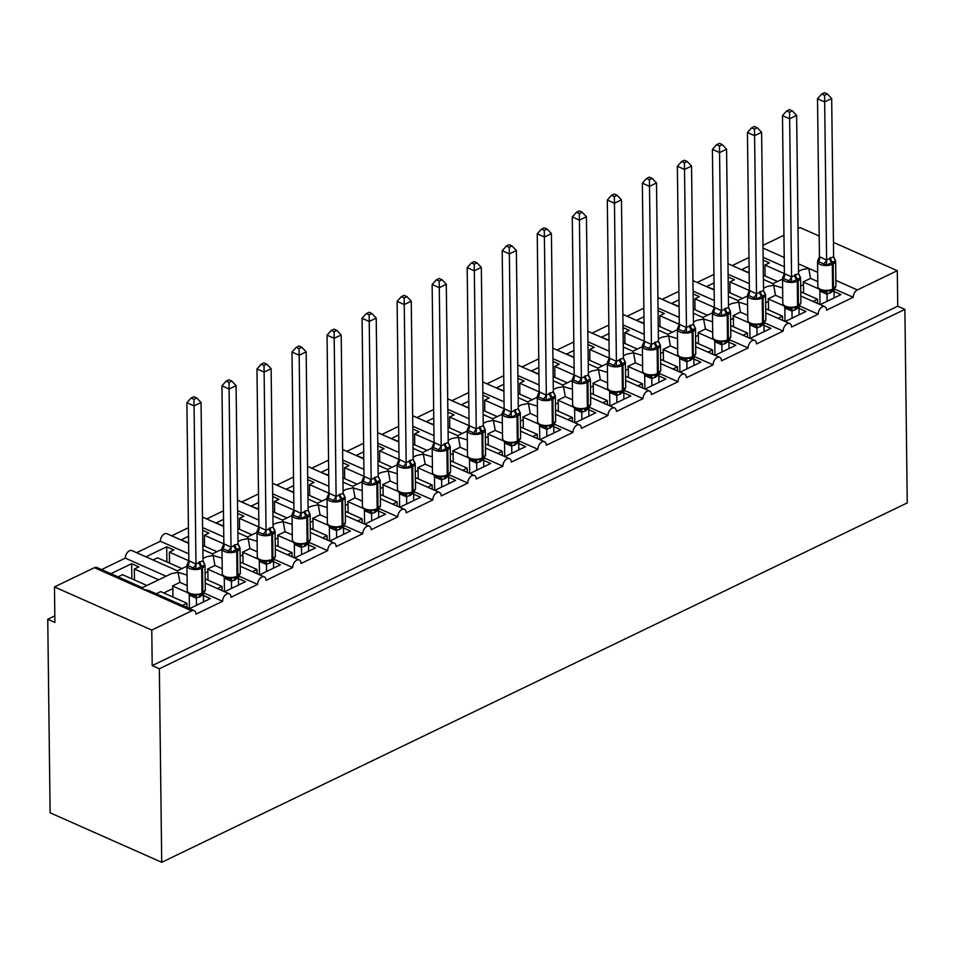 <?xml version="1.0" encoding="UTF-8"?>
<svg xmlns="http://www.w3.org/2000/svg" width="955" height="955" viewBox="0 0 955 955"><rect width="100%" height="100%" fill="white"/><g stroke="black" fill="none" stroke-linecap="round" stroke-linejoin="round"><path stroke-width="1.43" d="M50.114 812.801L47.75 619.27L54.901 622.445L54.471 586.931L94.414 567.676A6.005 3.748 113.9 0 1 96.909 567.509L142.426 587.707L143.059 589.259L148.694 590.476L194.211 610.675A6.005 3.748 113.9 0 0 191.704 610.842L151.773 630.097L152.203 665.599L159.354 668.775L161.717 862.305L50.114 812.801M54.829 615.856L47.75 619.27M777.501 281.486L763.355 275.207M749.078 266.051L741.534 269.68L749.15 272.641M765.086 275.983L764.943 265.024L769.432 262.864L763.164 260.082M764.943 265.024L784.413 273.655M784.33 266.743L763.129 257.337M732.187 265.586L748.971 257.492M782.634 287.956L773.669 285.259L773.049 283.707L763.403 279.421M782.754 298.473L775.508 295.262L773.669 285.259L766.984 286.56L763.511 288.231M194.211 610.675A6.005 3.748 113.9 0 1 195.978 614.137L222.599 601.304A6.005 3.748 -66.1 0 1 224.855 595.443A6.005 3.748 -66.1 0 1 229.248 593.783A6.005 3.748 -66.1 0 1 231.015 597.245L257.635 584.412A6.005 3.748 -66.1 0 1 259.879 578.551A6.005 3.748 -66.1 0 1 264.272 576.892A6.005 3.748 -66.1 0 1 266.051 580.365L292.672 567.521A6.005 3.748 -66.1 0 1 294.916 561.659A6.005 3.748 -66.1 0 1 299.309 560A6.005 3.748 -66.1 0 1 301.076 563.474L327.708 550.641A6.005 3.748 -66.1 0 1 329.952 544.768A6.005 3.748 -66.1 0 1 334.346 543.12A6.005 3.748 -66.1 0 1 336.112 546.582L362.745 533.75A6.005 3.748 -66.1 0 1 364.989 527.888A6.005 3.748 -66.1 0 1 369.382 526.229A6.005 3.748 -66.1 0 1 371.149 529.691L397.769 516.858A6.005 3.748 -66.1 0 1 400.026 510.997A6.005 3.748 -66.1 0 1 404.419 509.337A6.005 3.748 -66.1 0 1 406.185 512.799L432.806 499.966A6.005 3.748 -66.1 0 1 435.05 494.105A6.005 3.748 -66.1 0 1 439.455 492.446A6.005 3.748 -66.1 0 1 441.222 495.92L467.843 483.075A6.005 3.748 -66.1 0 1 470.087 477.214A6.005 3.748 -66.1 0 1 474.48 475.566A6.005 3.748 -66.1 0 1 476.247 479.028L502.879 466.195A6.005 3.748 -66.1 0 1 505.123 460.334A6.005 3.748 -66.1 0 1 509.516 458.675A6.005 3.748 -66.1 0 1 511.283 462.136L537.916 449.304A6.005 3.748 -66.1 0 1 540.16 443.442A6.005 3.748 -66.1 0 1 544.553 441.783A6.005 3.748 -66.1 0 1 546.32 445.245L572.94 432.412A6.005 3.748 -66.1 0 1 575.197 426.551A6.005 3.748 -66.1 0 1 579.59 424.891A6.005 3.748 -66.1 0 1 581.356 428.365L607.977 415.521A6.005 3.748 -66.1 0 1 610.221 409.659A6.005 3.748 -66.1 0 1 614.626 408.012A6.005 3.748 -66.1 0 1 616.393 411.474L643.013 398.641A6.005 3.748 -66.1 0 1 645.258 392.768A6.005 3.748 -66.1 0 1 649.651 391.12A6.005 3.748 -66.1 0 1 651.417 394.582L678.05 381.749A6.005 3.748 -66.1 0 1 680.294 375.888A6.005 3.748 -66.1 0 1 684.687 374.229A6.005 3.748 -66.1 0 1 686.454 377.691L713.087 364.858A6.005 3.748 -66.1 0 1 715.331 358.996A6.005 3.748 -66.1 0 1 719.724 357.337A6.005 3.748 -66.1 0 1 721.491 360.811L748.111 347.966A6.005 3.748 -66.1 0 1 750.367 342.105A6.005 3.748 -66.1 0 1 754.76 340.446A6.005 3.748 -66.1 0 1 756.527 343.919L783.148 331.087A6.005 3.748 -66.1 0 1 785.404 325.213A6.005 3.748 -66.1 0 1 789.797 323.566A6.005 3.748 -66.1 0 1 791.564 327.028L818.184 314.195L799.454 305.887M818.184 314.195A6.005 3.748 -66.1 0 1 820.429 308.334A6.005 3.748 -66.1 0 1 824.822 306.674A6.005 3.748 -66.1 0 1 826.588 310.136L853.221 297.303L834.491 288.995M817.79 281.594L810.544 278.371L808.706 268.367L802.021 269.668L798.547 271.351M853.221 297.303A6.005 3.748 -66.1 0 1 857.363 289.95L835.852 280.412M742.465 298.378L728.319 292.099M714.042 282.943L706.509 286.572L714.125 289.52M730.05 292.863L729.918 281.916L734.395 279.755L728.128 276.974M729.918 281.916L749.377 290.547M749.293 283.635L728.104 274.228M697.162 282.477L713.934 274.383M747.598 304.848L738.645 302.15L738.012 300.598L728.367 296.313M747.729 315.365L740.471 312.154L738.645 302.15L731.96 303.451L728.474 305.123M783.148 331.087L764.418 322.778M707.44 315.269L693.282 308.99M679.005 299.834L671.472 303.463L679.089 306.412M695.013 309.754L694.882 298.796L699.358 296.635L693.103 293.853M694.882 298.796L714.34 307.438M714.256 300.515L693.067 291.12M662.125 299.357L678.898 291.275M712.561 321.728L703.608 319.042L702.976 317.478L693.33 313.204M712.693 332.256L705.435 329.033L703.608 319.042L696.923 320.331L693.437 322.014M748.111 347.966L729.381 339.658M672.404 332.161L658.246 325.882M643.968 316.714L636.436 320.355L644.052 323.303M659.977 326.646L659.845 315.687L664.334 313.526L658.067 310.745M659.845 315.687L679.303 324.318M679.22 317.406L658.031 308.011M627.089 316.248L643.873 308.155M677.525 338.619L668.572 335.921L667.939 334.369L658.305 330.096M677.656 349.148L670.398 345.925L668.572 335.921L661.887 337.222L658.413 338.906M713.087 364.858L694.357 356.549M637.367 349.041L623.209 342.761M608.944 333.605L601.399 337.246L609.015 340.195M624.94 343.537L624.809 332.579L629.297 330.418L623.03 327.637M624.809 332.579L644.267 341.21M644.183 334.298L622.994 324.903M592.052 333.14L608.836 325.046M642.488 355.511L633.535 352.813L632.914 351.261L623.269 346.987M642.62 366.028L635.362 362.816L633.535 352.813L626.85 354.114L623.376 355.785M678.05 381.749L659.32 373.441M602.33 365.932L588.185 359.653M573.907 350.497L566.363 354.126L573.979 357.075M589.915 360.417L589.772 349.47L594.261 347.31L587.994 344.528M589.772 349.47L609.242 358.101M609.159 351.189L587.958 341.783M557.016 350.031L573.8 341.938M607.464 372.402L598.499 369.704L597.878 368.152L588.232 363.867M607.583 382.919L600.337 379.708L598.499 369.704L591.813 371.006L588.34 372.677M643.013 398.641L624.284 390.332M567.294 382.824L553.148 376.545M538.871 367.389L531.338 371.018L538.954 373.966M554.879 377.309L554.748 366.362L559.224 364.189L552.957 361.42M554.748 366.362L574.206 374.993M574.122 368.081L552.921 358.674M521.991 366.911L538.763 358.829M572.427 389.294L563.474 386.596L562.841 385.032L553.196 380.759M572.546 399.811L565.3 396.588L563.474 386.596L556.789 387.885L553.303 389.568M607.977 415.521L589.247 407.212M532.269 399.715L518.111 393.436M503.834 384.28L496.302 387.909L503.918 390.858M519.842 394.2L519.711 383.242L524.188 381.081L517.92 378.299M519.711 383.242L539.169 391.872M539.086 384.961L517.897 375.566M486.955 383.803L503.727 375.721M537.39 406.173L528.437 403.476L527.805 401.924L518.159 397.65M537.522 416.702L530.264 413.479L528.437 403.476L521.752 404.777L518.267 406.46M572.94 432.412L554.21 424.104M497.233 416.595L483.075 410.316M468.798 401.16L461.265 404.801L468.881 407.749M484.806 411.092L484.674 400.133L489.163 397.972L482.896 395.191M484.674 400.133L504.133 408.764M504.049 401.852L482.86 392.457M451.918 400.694L468.702 392.601M502.354 423.065L493.401 420.367L492.768 418.815L483.123 414.542M502.485 433.594L495.227 430.371L493.401 420.367L486.716 421.668L483.242 423.34M537.916 449.304L519.186 440.995M462.196 433.486L448.038 427.207M433.773 418.051L426.228 421.68L433.845 424.641M449.769 427.983L449.638 417.025L454.126 414.864L447.859 412.083M449.638 417.025L469.096 425.655M469.012 418.744L447.823 409.337M416.881 417.586L433.666 409.492M467.317 439.957L458.364 437.259L457.743 435.707L448.098 431.421M467.449 450.474L460.191 447.262L458.364 437.259L451.679 438.56L448.205 440.231M502.879 466.195L484.149 457.887M427.16 450.378L413.014 444.099M398.736 434.943L391.192 438.572L398.808 441.52M414.745 444.863L414.601 433.916L419.09 431.756L412.823 428.974M414.601 433.916L434.071 442.547M433.988 435.635L412.787 426.228M381.845 434.465L398.629 426.384M432.293 456.848L423.328 454.15L422.707 452.598L413.061 448.313M432.412 467.365L425.166 464.154L423.328 454.15L416.643 455.451L413.169 457.123M467.843 483.075L449.113 474.778M392.123 467.27L377.977 460.99M363.7 451.834L356.167 455.463L363.783 458.412M379.708 461.754L379.577 450.796L384.053 448.635L377.786 445.854M379.577 450.796L399.035 459.427M398.951 452.515L377.75 443.12M346.82 451.357L363.592 443.275M397.256 473.728L388.303 471.042L387.67 469.478L378.025 465.204M397.376 484.257L390.129 481.034L388.303 471.042L381.618 472.331L378.132 474.014M432.806 499.966L414.076 491.658M357.098 484.149L342.94 477.882M328.663 468.714L321.131 472.355L328.747 475.304M344.671 478.646L344.54 467.687L349.017 465.527L342.75 462.745M344.54 467.687L363.998 476.318M363.915 469.406L342.726 460.012M311.784 468.248L328.556 460.155M362.22 490.619L353.266 487.921L352.634 486.37L342.988 482.096M362.351 501.148L355.093 497.925L353.266 487.921L346.581 489.223L343.096 490.906M397.769 516.858L379.04 508.549M322.062 501.041L307.904 494.762M293.627 485.606L286.094 489.247L293.71 492.195M309.635 495.538L309.504 484.579L313.992 482.418L307.725 479.637M309.504 484.579L328.962 493.21M328.878 486.298L307.689 476.903M276.747 485.14L293.531 477.046M327.183 507.511L318.23 504.813L317.597 503.261L307.952 498.988M327.314 518.028L320.056 514.817L318.23 504.813L311.545 506.114L308.059 507.785M362.745 533.75L344.015 525.441M287.025 517.932L272.867 511.653M258.602 502.497L251.058 506.126L258.674 509.075M274.598 512.417L274.467 501.471L278.956 499.31L272.688 496.528M274.467 501.471L293.925 510.101M293.842 503.19L272.653 493.783M241.71 502.032L258.495 493.938M292.146 524.402L283.193 521.705L282.573 520.153L272.927 515.867M292.278 534.919L285.02 531.708L283.193 521.705L276.508 523.006L273.035 524.677M327.708 550.641L308.978 542.333M251.989 534.824L237.843 528.545M223.566 519.389L216.021 523.018L223.637 525.966M239.574 529.309L239.43 518.35L243.919 516.189L237.652 513.408M239.43 518.35L258.901 526.993M258.805 520.081L237.616 510.674M206.674 518.911L223.458 510.83M257.122 541.282L248.157 538.596L247.536 537.032L237.891 532.759M257.241 551.811L249.995 548.588L248.157 538.596L241.472 539.885L237.998 541.569M292.672 567.521L273.942 559.212M216.952 551.715L202.806 545.436M188.529 536.268L180.996 539.909L188.613 542.858M204.537 546.2L204.406 535.242L208.882 533.081L202.615 530.3M204.406 535.242L223.864 543.873M223.78 536.961L202.579 527.566M171.649 535.803L188.422 527.709M222.085 558.174L213.132 555.476L212.499 553.924L202.854 549.65M222.205 568.702L214.959 565.479L213.132 555.476L206.447 556.777L202.961 558.46M257.635 584.412L238.905 576.104M181.916 568.595L157.599 557.804L153.11 559.964L145.96 556.801L166.695 546.797L166.886 561.922M169.501 563.092L169.369 552.133L173.846 549.973L166.695 546.797M169.369 552.133L188.827 560.764M188.744 553.852L160.345 541.258A6.005 3.748 -66.1 0 1 162.589 535.385A6.005 3.748 -66.1 0 1 166.982 533.738L188.613 543.335M136.613 552.694L160.345 541.258M187.049 575.065L178.096 572.367L177.463 570.815L131.945 550.617A6.005 3.748 -66.1 0 0 127.552 552.277A6.005 3.748 -66.1 0 0 125.308 558.138L166.086 576.235M187.18 585.582L179.922 582.371L178.096 572.367L171.411 573.668L142.355 587.671M222.599 601.304L203.869 592.995M810.544 278.371L803.107 281.952L818.817 288.923M834.025 291.514L840.973 294.594L820.238 304.597L813.087 301.422L817.564 299.261L800.744 291.8M817.564 299.261L817.611 303.427M775.508 295.262L768.083 298.843L783.792 305.815M799.001 308.405L805.936 311.485L785.201 321.489L778.05 318.313L782.527 316.153L765.719 308.692M782.527 316.153L782.587 320.319M740.471 312.154L733.046 315.735L748.756 322.695M763.964 325.297L770.912 328.377L750.164 338.368L743.014 335.205L747.502 333.032L730.682 325.571M747.502 333.032L747.55 337.211M705.435 329.033L698.01 332.615L713.719 339.586M728.928 342.188L735.875 345.268L715.128 355.26L707.977 352.085L712.466 349.924L695.646 342.463M712.466 349.924L712.514 354.102M670.398 345.925L662.973 349.506L678.683 356.478M693.891 359.068L700.839 362.148L680.103 372.152L672.941 368.976L677.429 366.815L660.609 359.355M677.429 366.815L677.477 370.994M635.362 362.816L627.936 366.398L643.646 373.369M658.855 375.96L665.802 379.04L645.067 389.043L637.904 385.868L642.393 383.707L625.573 376.246M642.393 383.707L642.44 387.873M600.337 379.708L592.912 383.289L608.621 390.249M623.83 392.851L630.766 395.931L610.03 405.923L602.88 402.759L607.356 400.587L590.548 393.138M607.356 400.587L607.416 404.765M565.3 396.588L557.875 400.169L573.585 407.14M588.793 409.743L595.741 412.823L574.994 422.814L567.843 419.639L572.332 417.478L555.512 410.017M572.332 417.478L572.379 421.656M530.264 413.479L522.839 417.06L538.548 424.032M553.757 426.622L560.704 429.702L539.957 439.706L532.806 436.531L537.295 434.37L520.475 426.909M537.295 434.37L537.343 438.548M495.227 430.371L487.802 433.952L503.512 440.924M518.72 443.514L525.668 446.594L504.932 456.597L497.77 453.422L502.258 451.261L485.438 443.8M502.258 451.261L502.306 455.428M460.191 447.262L452.765 450.844L468.475 457.803M483.684 460.406L490.631 463.485L469.896 473.489L462.733 470.314L467.222 468.153L450.402 460.692M467.222 468.153L467.27 472.319M425.166 464.154L417.729 467.723L433.451 474.695M448.659 477.297L455.595 480.377L434.859 490.369L427.709 487.193L432.185 485.033L415.377 477.572M432.185 485.033L432.245 489.211M390.129 481.034L382.704 484.615L398.414 491.586M413.622 494.177L420.57 497.269L399.823 507.26L392.672 504.085L397.161 501.924L380.341 494.463M397.161 501.924L397.208 506.102M355.093 497.925L347.668 501.506L363.377 508.478M378.586 511.068L385.534 514.148L364.786 524.152L357.636 520.976L362.124 518.816L345.304 511.355M362.124 518.816L362.172 522.994M320.056 514.817L312.631 518.398L328.341 525.369M343.549 527.96L350.497 531.04L329.762 541.043L322.599 537.868L327.088 535.707L310.268 528.246M327.088 535.707L327.135 539.873M285.02 531.708L277.595 535.289L293.304 542.249M308.513 544.851L315.46 547.931L294.725 557.923L287.562 554.76L292.051 552.587L275.231 545.138M292.051 552.587L292.099 556.765M249.995 548.588L242.558 552.169L258.28 559.141M273.488 561.743L280.424 564.823L259.688 574.815L252.538 571.639L257.014 569.478L240.206 562.018M257.014 569.478L257.074 573.657M214.959 565.479L207.533 569.061L223.243 576.032M238.452 578.623L245.399 581.702L224.652 591.706L217.501 588.531L221.99 586.37L205.17 578.909M221.99 586.37L222.038 590.548M146.891 585.487L122.562 574.695L118.074 576.856L110.923 573.68L131.659 563.689L131.85 578.814M134.464 579.983L134.333 569.025L138.821 566.864L131.659 563.689M134.333 569.025L158.661 579.816M101.576 569.586L125.308 558.138M179.922 582.371L172.497 585.952L188.207 592.924M203.415 595.514L210.363 598.594L189.615 608.598L182.465 605.422L186.953 603.262L160.726 591.623L156.19 593.807M186.953 603.262L187.001 607.428M833.428 242.367L897.294 270.695L897.736 306.209L152.203 665.599M897.294 270.695L857.363 289.95M819.187 236.052L800.004 227.541L798.022 228.496M783.936 235.276L762.985 245.375M803.107 281.952A8.81 5.551 64.3 0 1 803.465 284.578L803.573 293.054M768.083 298.843A8.81 5.551 64.3 0 1 768.429 301.47L768.536 309.945M733.046 315.735A8.81 5.551 64.3 0 1 733.404 318.361L733.5 326.825M698.01 332.615A8.81 5.551 64.3 0 1 698.368 335.253L698.475 343.716M662.973 349.506A8.81 5.551 64.3 0 1 663.331 352.132L663.439 360.608M627.936 366.398A8.81 5.551 64.3 0 1 628.295 369.024L628.402 377.5M592.912 383.289A8.81 5.551 64.3 0 1 593.258 385.916L593.365 394.391M557.875 400.169A8.81 5.551 64.3 0 1 558.233 402.807L558.329 411.271M522.839 417.06A8.81 5.551 64.3 0 1 523.197 419.699L523.304 428.162M487.802 433.952A8.81 5.551 64.3 0 1 488.16 436.578L488.268 445.054M452.765 450.844A8.81 5.551 64.3 0 1 453.124 453.47L453.231 461.945M417.729 467.723A8.81 5.551 64.3 0 1 418.087 470.361L418.195 478.825M382.704 484.615A8.81 5.551 64.3 0 1 383.062 487.253L383.158 495.717M347.668 501.506A8.81 5.551 64.3 0 1 348.026 504.133L348.133 512.608M312.631 518.398A8.81 5.551 64.3 0 1 312.989 521.024L313.097 529.5M277.595 535.289A8.81 5.551 64.3 0 1 277.953 537.916L278.06 546.379M242.558 552.169A8.81 5.551 64.3 0 1 242.916 554.807L243.024 563.271M207.533 569.061A8.81 5.551 64.3 0 1 207.892 571.687L207.987 580.163M897.736 306.209L904.886 309.384L907.25 502.915L161.717 862.305M172.497 585.952A8.81 5.551 64.3 0 1 172.855 588.578L172.962 597.054M151.773 630.097L54.471 586.931M904.886 309.384L159.354 668.775M203.654 562.555A4.405 2.006 129.8 0 0 203.749 562.579L204.955 564.799L195.906 569.156L186.965 565.193L188.827 560.704L195.978 564.035L202.997 560.657L201.051 402.521L194.056 405.899L195.978 563.88M193.949 399.309L196.754 397.96L193.889 396.695L191.096 398.044L193.949 399.309L194.056 405.899L186.894 402.724L188.827 560.704M196.491 605.279L196.396 598.224L189.305 595.096L188.887 593.568M189.412 608.502L189.245 595.049M203.499 601.901L203.403 594.679L196.396 598.224A4.405 3.235 92.9 0 0 193.853 595.347L201.219 594.368A2.006 1.265 64.3 0 0 201.445 594.297L202.281 593.903A2.006 1.265 -115.7 0 0 202.842 592.733A8.607 3.987 -0.7 0 0 205.301 589.892L202.281 593.903A2.006 1.265 -115.7 0 1 202.054 593.962L201.636 594.165M203.343 561.982L205.003 565.038A8.607 3.987 179.3 0 1 202.544 567.867L201.696 568.273A8.607 3.987 179.3 0 1 189.52 568.452A8.607 3.987 179.3 0 1 186.929 565.647L187.24 590.512C187.156 592.769 189.197 594.368 193.352 595.287L193.853 595.347M204.012 592.733L203.403 594.679M196.396 598.057L196.229 594.714M204.955 564.799L202.997 560.657M195.906 569.156L195.978 564.035M187.371 564.226L186.965 565.193M201.051 402.521L196.754 397.96M191.096 398.044L186.894 402.724M238.69 545.675A4.405 2.006 129.8 0 0 238.786 545.687L239.992 547.907L230.943 552.265L222.002 548.301L223.864 543.813L231.015 547.143L238.022 543.765L236.088 385.629L229.081 389.007L231.015 546.988M228.985 382.418L231.779 381.069L228.925 379.804L226.12 381.152L228.985 382.418L229.081 389.007L221.93 385.832L223.864 543.813M231.516 588.399L231.432 581.332L224.341 578.205L223.924 576.677M224.449 591.611L224.282 578.157M238.523 585.021L238.44 577.799L231.432 581.332M238.38 545.09L240.027 548.146A8.607 3.987 179.3 0 1 237.568 550.987L236.733 551.381A8.607 3.987 179.3 0 1 224.556 551.56A8.607 3.987 179.3 0 1 221.966 548.767L222.276 573.621C222.193 575.877 224.222 577.477 228.376 578.396L236.255 577.489A2.006 1.265 64.3 0 0 236.47 577.417L237.318 577.011A2.006 1.265 -115.7 0 0 237.879 575.841A8.607 3.987 -0.7 0 0 240.338 573L237.318 577.011A2.006 1.265 -115.7 0 1 237.091 577.083L236.673 577.286M239.048 575.841L238.44 577.799M231.432 581.177L231.253 577.823M239.992 547.907L238.022 543.765M230.943 552.265L231.015 547.143M222.408 547.334L222.002 548.301M236.088 385.629L231.779 381.069M226.12 381.152L221.93 385.832M273.727 528.784A4.405 2.006 129.8 0 0 273.822 528.795L275.016 531.028L265.979 535.385L257.038 531.41L258.901 526.921L266.051 530.264L273.058 526.874L271.125 368.737L264.117 372.116L266.051 530.097M264.022 365.538L266.815 364.177L263.962 362.912L261.157 364.261L264.022 365.538L264.117 372.116L256.967 368.94L258.901 526.921A4.405 3.235 92.9 0 1 258.208 531.35M266.552 571.508L266.469 564.441L259.378 561.313L258.96 559.785M259.474 574.719L259.318 561.265M273.56 568.13L273.476 560.907L266.469 564.441M273.416 528.199L275.064 531.255A8.607 3.987 179.3 0 1 272.605 534.096L271.769 534.502A8.607 3.987 179.3 0 1 259.581 534.669A8.607 3.987 179.3 0 1 257.002 531.875L257.301 556.729C257.229 558.997 259.259 560.585 263.413 561.516L271.28 560.597A2.006 1.265 64.3 0 0 271.507 560.525L272.354 560.119A2.006 1.265 -115.7 0 0 272.915 558.95A8.607 3.987 -0.7 0 0 275.374 556.12L272.354 560.119A2.006 1.265 -115.7 0 1 272.127 560.191L271.697 560.394M274.073 558.95L273.476 560.907M266.469 564.286L266.29 560.931M275.016 531.028L273.058 526.874M265.979 535.385L266.051 530.264M257.444 530.455L257.038 531.41M271.125 368.737L266.815 364.177M261.157 364.261L256.967 368.94M308.763 511.892A4.405 2.006 129.8 0 0 308.859 511.904L310.053 514.136L301.016 518.493L292.075 514.53L293.925 510.03L301.088 513.372L308.095 509.994L306.161 351.846L299.154 355.224L301.088 513.205M299.046 348.647L301.852 347.298L298.999 346.02L296.193 347.381L299.046 348.647L299.154 355.224L292.003 352.049L293.925 510.03M301.589 554.616L301.505 547.549L294.403 544.434L293.985 542.894M294.51 557.839L294.343 544.386M308.596 551.238L308.513 544.016L301.505 547.549M308.453 511.319L310.1 514.375A8.607 3.987 179.3 0 1 307.641 517.204L306.794 517.61A8.607 3.987 179.3 0 1 294.618 517.789A8.607 3.987 179.3 0 1 292.039 514.984L292.337 539.838C292.254 542.106 294.295 543.693 298.449 544.625L306.316 543.705A2.006 1.265 64.3 0 0 306.543 543.634L307.379 543.228A2.006 1.265 -115.7 0 0 307.94 542.058A8.607 3.987 -0.7 0 0 310.399 539.229L307.379 543.228A2.006 1.265 -115.7 0 1 307.164 543.3L306.734 543.502M309.11 542.07L308.513 544.016M301.494 547.394L301.326 544.04M310.053 514.136L308.095 509.994M301.016 518.493L301.088 513.372M292.481 513.563L292.075 514.53M306.161 351.846L301.852 347.298M296.193 347.381L292.003 352.049M343.8 495A4.405 2.006 129.8 0 0 343.896 495.024L345.089 497.245L336.053 501.602L327.111 497.639L328.962 493.15L336.112 496.481L343.132 493.102L341.198 334.954L334.19 338.333L336.112 496.325M334.083 331.755L336.888 330.406L334.023 329.141L331.23 330.49L334.083 331.755L334.19 338.333L327.028 335.169L328.962 493.15M336.626 537.725L336.542 530.67L329.439 527.542L329.021 526.014M329.547 540.948L329.38 527.494M343.633 534.346L343.549 527.124L336.542 530.67M343.478 494.427L345.137 497.483A8.607 3.987 179.3 0 1 342.678 500.313L341.83 500.718A8.607 3.987 179.3 0 1 329.654 500.898A8.607 3.987 179.3 0 1 327.064 498.092L327.374 522.958C327.29 525.214 329.332 526.802 333.486 527.733L341.353 526.814A2.006 1.265 64.3 0 0 341.58 526.742L342.415 526.336A2.006 1.265 -115.7 0 0 342.976 525.166A8.607 3.987 -0.7 0 0 345.435 522.337L342.415 526.336A2.006 1.265 -115.7 0 1 342.188 526.408L341.771 526.611M344.146 525.178L343.549 527.124M336.53 530.503L336.363 527.16M345.089 497.245L343.132 493.102M336.053 501.602L336.112 496.481M327.517 496.672L327.111 497.639M341.198 334.954L336.888 330.406M331.23 330.49L327.028 335.169M378.825 478.121A4.405 2.006 129.8 0 0 378.92 478.133L380.126 480.353L371.077 484.71L362.136 480.747L363.998 476.259L371.149 479.589L378.168 476.211L376.222 318.075L369.227 321.453L371.149 479.434M369.119 314.863L371.925 313.515L369.06 312.249L366.266 313.598L369.119 314.863L369.227 321.453L362.064 318.278L363.998 476.259M371.662 520.845L371.567 513.778L364.476 510.65L364.058 509.122M364.583 524.056L364.416 510.603M378.669 517.467L378.574 510.233L371.567 513.778M378.514 477.536L380.174 480.592A8.607 3.987 179.3 0 1 377.714 483.421L376.867 483.827A8.607 3.987 179.3 0 1 364.691 484.006A8.607 3.987 179.3 0 1 362.1 481.213L362.411 506.066C362.327 508.323 364.368 509.922 368.523 510.841L376.389 509.922A2.006 1.265 64.3 0 0 376.616 509.863L377.452 509.457A2.006 1.265 -115.7 0 0 378.013 508.287A8.607 3.987 -0.7 0 0 380.472 505.446L377.452 509.457A2.006 1.265 -115.7 0 1 377.225 509.528L376.807 509.731M379.183 508.287L378.574 510.233M371.567 513.623L371.4 510.268M380.126 480.353L378.168 476.211M371.077 484.71L371.149 479.589M362.542 479.78L362.136 480.747M376.222 318.075L371.925 313.515M366.266 313.598L362.064 318.278M413.861 461.229A4.405 2.006 129.8 0 0 413.957 461.241L415.162 463.473L406.114 467.831L397.173 463.855L399.035 459.367L406.185 462.698L413.193 459.319L411.259 301.183L404.252 304.561L406.185 462.542M404.156 297.972L406.949 296.623L404.096 295.358L401.291 296.707L404.156 297.972L404.252 304.561L397.101 301.386L399.035 459.367M406.687 503.954L406.603 496.887L399.512 493.759L399.095 492.231M399.62 507.165L399.453 493.711M413.694 500.575L413.611 493.353L406.603 496.887M413.551 460.644L415.198 463.7A8.607 3.987 179.3 0 1 412.739 466.541L411.903 466.947A8.607 3.987 179.3 0 1 399.727 467.114A8.607 3.987 179.3 0 1 397.137 464.321L397.447 489.175C397.364 491.431 399.393 493.031 403.547 493.95L411.426 493.043A2.006 1.265 64.3 0 0 411.641 492.971L412.488 492.565A2.006 1.265 -115.7 0 0 413.049 491.395A8.607 3.987 -0.7 0 0 415.509 488.554L412.488 492.565A2.006 1.265 -115.7 0 1 412.262 492.637L411.844 492.84M414.219 491.395L413.611 493.353M406.603 496.731L406.424 493.377M415.162 463.473L413.193 459.319M406.114 467.831L406.185 462.698M397.578 462.9L397.173 463.855M411.259 301.183L406.949 296.623M401.291 296.707L397.101 301.386M448.898 444.338A4.405 2.006 129.8 0 0 448.993 444.35L450.187 446.582L441.15 450.939L432.209 446.976L434.071 442.475L441.222 445.818L448.229 442.44L446.295 284.292L439.288 287.67L441.222 445.651M439.193 281.092L441.986 279.743L439.133 278.466L436.328 279.815L439.193 281.092L439.288 287.67L432.138 284.495L434.071 442.475M441.723 487.062L441.64 479.995L434.549 476.879L434.131 475.339M434.644 490.273L434.489 476.82M448.731 483.684L448.647 476.461L441.64 479.995M448.587 443.765L450.235 446.809A8.607 3.987 179.3 0 1 447.776 449.65L446.94 450.056A8.607 3.987 179.3 0 1 434.764 450.235A8.607 3.987 179.3 0 1 432.173 447.429L432.472 472.283C432.4 474.551 434.43 476.139 438.584 477.07L446.451 476.151A2.006 1.265 64.3 0 0 446.677 476.079L447.525 475.674A2.006 1.265 -115.7 0 0 448.086 474.504A8.607 3.987 -0.7 0 0 450.545 471.675L447.525 475.674A2.006 1.265 -115.7 0 1 447.298 475.745L446.868 475.948M449.244 474.516L448.647 476.461M441.64 479.84L441.461 476.485M450.187 446.582L448.229 442.44M441.15 450.939L441.222 445.818M432.615 446.009L432.209 446.976M446.295 284.292L441.986 279.743M436.328 279.815L432.138 284.495M483.934 427.446A4.405 2.006 129.8 0 0 484.03 427.47L485.224 429.69L476.187 434.048L467.246 430.084L469.096 425.596L476.259 428.926L483.266 425.548L481.332 267.4L474.325 270.778L476.259 428.759M474.229 264.201L477.023 262.852L474.169 261.586L471.364 262.935L474.229 264.201L474.325 270.778L467.174 267.615L469.096 425.596M476.76 470.17L476.676 463.115L469.574 459.988L469.168 458.448M469.681 473.394L469.514 459.94M483.767 466.792L483.684 459.57L476.676 463.115M483.624 426.873L485.271 429.929A8.607 3.987 179.3 0 1 482.812 432.758L481.977 433.164A8.607 3.987 179.3 0 1 469.788 433.343A8.607 3.987 179.3 0 1 467.21 430.538L467.508 455.404C467.425 457.66 469.466 459.248 473.62 460.179L481.487 459.26A2.006 1.265 64.3 0 0 481.714 459.188L482.55 458.782A2.006 1.265 -115.7 0 0 483.111 457.612A8.607 3.987 -0.7 0 0 485.57 454.783L482.55 458.782A2.006 1.265 -115.7 0 1 482.335 458.854L481.905 459.057M484.281 457.624L483.684 459.57M476.664 462.948L476.497 459.606M485.224 429.69L483.266 425.548M476.187 434.048L476.259 428.926M467.652 429.117L467.246 430.084M481.332 267.4L477.023 262.852M471.364 262.935L467.174 267.615M518.971 410.566A4.405 2.006 129.8 0 0 519.066 410.578L520.26 412.799L511.223 417.156L502.282 413.193L504.133 408.704L511.283 412.035L518.302 408.656L516.369 250.52L509.361 253.899L511.283 411.88M509.254 247.309L512.059 245.96L509.194 244.695L506.401 246.044L509.254 247.309L509.361 253.899L502.199 250.723L504.133 408.704M511.796 453.279L511.713 446.224L504.61 443.096L504.192 441.568M504.718 456.502L504.55 443.048M518.804 449.901L518.72 442.678L511.713 446.224M518.649 409.982L520.308 413.038A8.607 3.987 179.3 0 1 517.849 415.867L517.001 416.273A8.607 3.987 179.3 0 1 504.825 416.452A8.607 3.987 179.3 0 1 502.235 413.646L502.545 438.512C502.461 440.768 504.503 442.368 508.657 443.287L516.524 442.368A2.006 1.265 64.3 0 0 516.75 442.308L517.586 441.902A2.006 1.265 -115.7 0 0 518.147 440.733A8.607 3.987 -0.7 0 0 520.606 437.891L517.586 441.902A2.006 1.265 -115.7 0 1 517.359 441.962L516.942 442.165M519.317 440.733L518.72 442.678M511.701 446.069L511.534 442.714M520.26 412.799L518.302 408.656M511.223 417.156L511.283 412.035M502.688 412.226L502.282 413.193M516.369 250.52L512.059 245.96M506.401 246.044L502.199 250.723M553.995 393.675A4.405 2.006 129.8 0 0 554.091 393.687L555.297 395.907L546.248 400.276L537.307 396.301L539.169 391.813L546.32 395.143L553.339 391.765L551.405 233.629L544.398 237.007L546.32 394.988M544.29 230.418L547.096 229.069L544.231 227.803L541.437 229.152L544.29 230.418L544.398 237.007L537.235 233.832L539.169 391.813M546.833 436.399L546.738 429.332L539.647 426.205L539.229 424.677M539.754 439.61L539.587 426.157M553.84 433.021L553.745 425.799L546.738 429.332M553.685 393.09L555.344 396.146A8.607 3.987 179.3 0 1 552.885 398.987L552.038 399.393A8.607 3.987 179.3 0 1 539.862 399.56A8.607 3.987 179.3 0 1 537.271 396.767L537.581 421.621C537.498 423.877 539.539 425.476 543.693 426.396L551.56 425.488A2.006 1.265 64.3 0 0 551.787 425.417L552.623 425.011A2.006 1.265 -115.7 0 0 553.184 423.841A8.607 3.987 -0.7 0 0 555.643 421L552.623 425.011A2.006 1.265 -115.7 0 1 552.396 425.082L551.978 425.285M554.354 423.841L553.745 425.799M546.738 429.177L546.57 425.823M555.297 395.907L553.339 391.765M546.248 400.276L546.32 395.143M537.713 395.334L537.307 396.301M551.405 233.629L547.096 229.069M541.437 229.152L537.235 233.832M589.032 376.783A4.405 2.006 129.8 0 0 589.128 376.795L590.333 379.028L581.285 383.385L572.343 379.41L574.206 374.921L581.356 378.264L588.364 374.873L586.43 216.737L579.422 220.116L581.356 378.096M579.327 213.538L582.12 212.189L579.267 210.912L576.462 212.261L579.327 213.538L579.422 220.116L572.272 216.94L574.206 374.921M581.858 419.508L581.774 412.441L574.683 409.313L574.265 407.785M574.791 422.719L574.624 409.265M588.865 416.129L588.781 408.907L581.774 412.441M588.722 376.198L590.369 379.254A8.607 3.987 179.3 0 1 587.91 382.096L587.074 382.501A8.607 3.987 179.3 0 1 574.898 382.669A8.607 3.987 179.3 0 1 572.308 379.875L572.618 404.729C572.534 406.997 574.576 408.585 578.718 409.516L586.597 408.597A2.006 1.265 64.3 0 0 586.812 408.525L587.659 408.119A2.006 1.265 -115.7 0 0 588.22 406.949A8.607 3.987 -0.7 0 0 590.679 404.12L587.659 408.119A2.006 1.265 -115.7 0 1 587.432 408.191L587.015 408.394M589.39 406.961L588.781 408.907M581.774 412.285L581.595 408.931M590.333 379.028L588.364 374.873M581.285 383.385L581.356 378.264M572.749 378.455L572.343 379.41M586.43 216.737L582.12 212.189M576.462 212.261L572.272 216.94M624.069 359.892A4.405 2.006 129.8 0 0 624.164 359.904L625.358 362.136L616.321 366.493L607.38 362.53L609.242 358.03L616.393 361.372L623.4 357.994L621.466 199.846L614.459 203.224L616.393 361.205M614.363 196.646L617.157 195.298L614.304 194.032L611.498 195.381L614.363 196.646L614.459 203.224L607.308 200.049L609.242 358.03M616.894 402.616L616.811 395.549L609.72 392.433L609.302 390.893M609.815 405.839L609.66 392.386M623.902 399.238L623.818 392.016L616.811 395.549M623.758 359.319L625.406 362.375A8.607 3.987 179.3 0 1 622.947 365.204L622.111 365.61A8.607 3.987 179.3 0 1 609.935 365.789A8.607 3.987 179.3 0 1 607.344 362.984L607.643 387.837C607.571 390.106 609.6 391.693 613.755 392.624L621.621 391.705A2.006 1.265 64.3 0 0 621.848 391.634L622.696 391.228A2.006 1.265 -115.7 0 0 623.257 390.058A8.607 3.987 -0.7 0 0 625.716 387.229L622.696 391.228A2.006 1.265 -115.7 0 1 622.469 391.299L622.039 391.502M624.415 390.07L623.818 392.016M616.811 395.394L616.632 392.039M625.358 362.136L623.4 357.994M616.321 366.493L616.393 361.372M607.786 361.563L607.38 362.53M621.466 199.846L617.157 195.298M611.498 195.381L607.308 200.049M659.105 343A4.405 2.006 129.8 0 0 659.201 343.024L660.394 345.244L651.358 349.602L642.417 345.638L644.267 341.15L651.429 344.48L658.437 341.102L656.503 182.966L649.496 186.344L651.429 344.325M649.4 179.755L652.193 178.406L649.34 177.141L646.535 178.49L649.4 179.755L649.496 186.344L642.345 183.169L644.267 341.15M651.931 385.725L651.847 378.669L644.744 375.542L644.339 374.014M644.852 388.948L644.685 375.494M658.938 382.346L658.855 375.124L651.847 378.669M658.795 342.427L660.442 345.483A8.607 3.987 179.3 0 1 657.983 348.312L657.147 348.718A8.607 3.987 179.3 0 1 644.959 348.897A8.607 3.987 179.3 0 1 642.381 346.092L642.679 370.958C642.596 373.214 644.637 374.814 648.791 375.733L656.658 374.814A2.006 1.265 64.3 0 0 656.885 374.742L657.72 374.348A2.006 1.265 -115.7 0 0 658.282 373.178A8.607 3.987 -0.7 0 0 660.741 370.337L657.72 374.348A2.006 1.265 -115.7 0 1 657.506 374.408L657.076 374.611M659.451 373.178L658.855 375.124M651.835 378.502L651.668 375.16M660.394 345.244L658.437 341.102M651.358 349.602L651.429 344.48M642.822 344.671L642.417 345.638M656.503 182.966L652.193 178.406M646.535 178.49L642.345 183.169M694.142 326.121A4.405 2.006 129.8 0 0 694.237 326.132L695.431 328.353L686.394 332.71L677.453 328.747L679.303 324.258L686.454 327.589L693.473 324.211L691.539 166.075L684.532 169.453L686.454 327.434M684.425 162.863L687.23 161.514L684.365 160.249L681.572 161.598L684.425 162.863L684.532 169.453L677.37 166.277L679.303 324.258M686.967 368.845L686.884 361.778L679.781 358.65L679.363 357.122M679.888 372.056L679.721 358.603M693.975 365.467L693.891 358.244L686.884 361.778M693.819 325.536L695.479 328.592A8.607 3.987 179.3 0 1 693.02 331.421L692.172 331.827A8.607 3.987 179.3 0 1 679.996 332.006A8.607 3.987 179.3 0 1 677.417 329.212L677.716 354.066C677.632 356.322 679.674 357.922 683.828 358.841L691.695 357.934A2.006 1.265 64.3 0 0 691.921 357.862L692.757 357.457A2.006 1.265 -115.7 0 0 693.318 356.287A8.607 3.987 -0.7 0 0 695.777 353.445L692.757 357.457A2.006 1.265 -115.7 0 1 692.53 357.528L692.112 357.731M694.488 356.287L693.891 358.244M686.872 361.623L686.705 358.268M695.431 328.353L693.473 324.211M686.394 332.71L686.454 327.589M677.859 327.78L677.453 328.747M691.539 166.075L687.23 161.514M681.572 161.598L677.37 166.277M729.166 309.229A4.405 2.006 129.8 0 0 729.262 309.241L730.468 311.473L721.431 315.83L712.478 311.855L714.34 307.367L721.491 310.709L728.51 307.319L726.576 149.183L719.569 152.561L721.491 310.542M719.461 145.972L722.267 144.623L719.402 143.357L716.608 144.706L719.461 145.972L719.569 152.561L712.406 149.386L714.34 307.367M722.004 351.953L721.908 344.886L714.817 341.759L714.4 340.231M714.925 355.165L714.758 341.711M729.011 348.575L728.916 341.353L721.908 344.886M728.856 308.644L730.515 311.7A8.607 3.987 179.3 0 1 728.056 314.541L727.209 314.947A8.607 3.987 179.3 0 1 715.032 315.114A8.607 3.987 179.3 0 1 712.442 312.321L712.752 337.175C712.669 339.431 714.71 341.031 718.864 341.962L726.731 341.042A2.006 1.265 64.3 0 0 726.958 340.971L727.794 340.565A2.006 1.265 -115.7 0 0 728.355 339.395A8.607 3.987 -0.7 0 0 730.814 336.566L727.794 340.565A2.006 1.265 -115.7 0 1 727.567 340.637L727.149 340.839M729.525 339.395L728.916 341.353M721.908 344.731L721.741 341.377M730.468 311.473L728.51 307.319M721.431 315.83L721.491 310.709M712.884 310.9L712.478 311.855M726.576 149.183L722.267 144.623M716.608 144.706L712.406 149.386M764.203 292.337A4.405 2.006 129.8 0 0 764.298 292.349L765.504 294.582L756.456 298.939L747.514 294.976L749.377 290.475L756.527 293.818L763.534 290.439L761.601 132.291L754.593 135.67L756.527 293.651M754.498 129.092L757.291 127.743L754.438 126.466L751.633 127.827L754.498 129.092L754.593 135.67L747.443 132.494L749.377 290.475M757.029 335.062L756.945 327.995L749.854 324.879L749.436 323.339M749.962 338.285L749.794 324.831M764.036 331.683L763.952 324.461L756.945 327.995M763.893 291.764L765.54 294.809A8.607 3.987 179.3 0 1 763.081 297.65L762.245 298.056A8.607 3.987 179.3 0 1 750.069 298.235A8.607 3.987 179.3 0 1 747.479 295.429L747.789 320.283C747.705 322.551 749.747 324.139 753.889 325.07L761.768 324.151A2.006 1.265 64.3 0 0 761.983 324.079L762.83 323.673A2.006 1.265 -115.7 0 0 763.391 322.504A8.607 3.987 -0.7 0 0 765.85 319.674L762.83 323.673A2.006 1.265 -115.7 0 1 762.603 323.745L762.186 323.948M764.561 322.515L763.952 324.461M756.945 327.84L756.766 324.485M765.504 294.582L763.534 290.439M756.456 298.939L756.527 293.818M747.92 294.009L747.514 294.976M761.601 132.291L757.291 127.743M751.633 127.827L747.443 132.494M799.24 275.446A4.405 2.006 129.8 0 0 799.335 275.47L800.529 277.69L791.492 282.047L782.551 278.084L784.413 273.596L791.564 276.926L798.571 273.548L796.637 115.4L789.63 118.778L791.564 276.759M789.534 112.201L792.328 110.852L789.475 109.586L786.669 110.935L789.534 112.201L789.63 118.778L782.479 115.615L784.413 273.596M792.065 318.17L791.982 311.115L784.891 307.988L784.473 306.448M784.986 321.393L784.831 307.94M799.072 314.792L798.989 307.57L791.982 311.115M798.929 274.873L800.577 277.929A8.607 3.987 179.3 0 1 798.117 280.758L797.282 281.164A8.607 3.987 179.3 0 1 785.106 281.343A8.607 3.987 179.3 0 1 782.515 278.538L782.814 303.404C782.742 305.66 784.771 307.247 788.926 308.179L796.792 307.259A2.006 1.265 64.3 0 0 797.019 307.188L797.867 306.782A2.006 1.265 -115.7 0 0 798.428 305.612A8.607 3.987 -0.7 0 0 800.887 302.783L797.867 306.782A2.006 1.265 -115.7 0 1 797.64 306.853L797.21 307.056M799.586 305.624L798.989 307.57M791.982 310.948L791.802 307.606M800.529 277.69L798.571 273.548M791.492 282.047L791.564 276.926M782.957 277.117L782.551 278.084M796.637 115.4L792.328 110.852M786.669 110.935L782.479 115.615M834.276 258.566A4.405 2.006 129.8 0 0 834.372 258.578L835.565 260.799L826.529 265.156L817.587 261.193L819.438 256.704L826.6 260.035L833.608 256.656L831.674 98.52L824.666 101.899L826.6 259.879M824.571 95.309L827.364 93.96L824.511 92.695L821.706 94.044L824.571 95.309L824.666 101.899L817.516 98.723L819.438 256.704M827.102 301.291L827.018 294.224L819.915 291.096L819.509 289.568M820.023 304.502L819.867 291.048M834.109 297.912L834.025 290.678L827.018 294.224M833.966 257.981L835.613 261.037A8.607 3.987 179.3 0 1 833.154 263.867L832.318 264.272A8.607 3.987 179.3 0 1 820.13 264.451A8.607 3.987 179.3 0 1 817.552 261.658L817.85 286.512C817.778 288.768 819.808 290.368 823.962 291.287L831.829 290.368A2.006 1.265 64.3 0 0 832.056 290.308L832.891 289.902A2.006 1.265 -115.7 0 0 833.452 288.732A8.607 3.987 -0.7 0 0 835.912 285.891L832.891 289.902A2.006 1.265 -115.7 0 1 832.676 289.974L832.247 290.177M834.622 288.732L834.025 290.678M827.006 294.068L826.839 290.714M835.565 260.799L833.608 256.656M826.529 265.156L826.6 260.035M817.993 260.226L817.587 261.193M831.674 98.52L827.364 93.96M821.706 94.044L817.516 98.723M817.683 272.354L798.452 263.819M191.704 610.842L94.414 567.676M784.21 257.504L763.021 248.109M163.747 592.971L172.855 588.578M205.098 573.036L207.892 571.687M240.135 556.144L242.916 554.807M275.159 539.265L277.953 537.916M310.196 522.373L312.989 521.024M345.233 505.482L348.026 504.133M380.269 488.59L383.062 487.253M415.306 471.71L418.087 470.361M450.33 454.819L453.124 453.47M485.367 437.927L488.16 436.578M520.403 421.036L523.197 419.699M555.44 404.156L558.233 402.807M590.476 387.264L593.258 385.916M625.501 370.373L628.295 369.024M660.538 353.481L663.331 352.132M695.574 336.59L698.368 335.253M730.611 319.71L733.404 318.361M765.647 302.819L768.429 301.47M800.672 285.927L803.465 284.578M187.24 590.512A8.607 3.987 -0.7 0 0 189.818 593.306A8.607 3.987 -0.7 0 0 202.006 593.139L202.842 592.733L202.544 567.867A2.006 1.265 -115.7 0 0 201.708 565.921A4.405 2.769 64.3 0 1 199.905 561.624M199.058 562.029A4.405 2.769 64.3 0 0 200.872 566.327A2.006 1.265 64.3 0 1 201.696 568.273L202.006 593.139A2.006 1.265 64.3 0 1 201.445 594.297L199.547 594.989M188.219 562.817L186.929 565.647A8.607 3.987 179.3 0 1 187.025 565.038M200.323 596.696A4.405 2.769 64.3 0 1 201.075 594.464M199.488 597.102A4.405 2.769 64.3 0 1 200.395 594.726M189.305 595.096A4.405 2.006 129.8 0 0 189.412 593.938M193.507 567.509A4.405 2.006 129.8 0 0 195.918 563.832M188.135 565.133A4.405 3.235 92.9 0 0 188.887 560.704M222.276 573.621A8.607 3.987 -0.7 0 0 224.855 576.414A8.607 3.987 -0.7 0 0 237.031 576.247L237.879 575.841L237.568 550.987A2.006 1.265 -115.7 0 0 236.745 549.03A4.405 2.769 64.3 0 1 234.93 544.732M234.094 545.138A4.405 2.769 64.3 0 0 235.909 549.435A2.006 1.265 64.3 0 1 236.733 551.381L237.031 576.247A2.006 1.265 64.3 0 1 236.47 577.417L234.572 578.097M223.255 545.926L221.966 548.767A8.607 3.987 179.3 0 1 222.061 548.158M235.36 579.804A4.405 2.769 64.3 0 1 236.112 577.584M234.524 580.21A4.405 2.769 64.3 0 1 235.431 577.847M231.373 581.332A4.405 3.235 92.9 0 0 228.878 578.467M224.341 578.205A4.405 2.006 129.8 0 0 224.449 577.047M228.543 550.629A4.405 2.006 129.8 0 0 230.955 546.94M223.172 548.242A4.405 3.235 92.9 0 0 223.924 543.813M257.301 556.729A8.607 3.987 -0.7 0 0 259.891 559.535A8.607 3.987 -0.7 0 0 272.068 559.355L272.915 558.95L272.605 534.096A2.006 1.265 -115.7 0 0 271.781 532.138A4.405 2.769 64.3 0 1 269.967 527.84M269.131 528.246A4.405 2.769 64.3 0 0 270.945 532.544A2.006 1.265 64.3 0 1 271.769 534.502L272.068 559.355A2.006 1.265 64.3 0 1 271.507 560.525L269.608 561.218M258.292 529.034L257.002 531.875A8.607 3.987 179.3 0 1 257.098 531.267M270.396 562.913A4.405 2.769 64.3 0 1 271.148 560.692M269.561 563.319A4.405 2.769 64.3 0 1 270.468 560.955M266.409 564.441A4.405 3.235 92.9 0 0 263.914 561.576M259.378 561.313A4.405 2.006 129.8 0 0 259.485 560.155M263.58 533.738A4.405 2.006 129.8 0 0 265.991 530.049M292.337 539.838A8.607 3.987 -0.7 0 0 294.928 542.643A8.607 3.987 -0.7 0 0 307.104 542.464L307.94 542.058L307.641 517.204A2.006 1.265 -115.7 0 0 306.818 515.246A4.405 2.769 64.3 0 1 305.003 510.949M304.168 511.355A4.405 2.769 64.3 0 0 305.97 515.652A2.006 1.265 64.3 0 1 306.794 517.61L307.104 542.464A2.006 1.265 64.3 0 1 306.543 543.634L304.645 544.326M293.328 512.143L292.039 514.984A8.607 3.987 179.3 0 1 292.123 514.375M305.433 546.033A4.405 2.769 64.3 0 1 306.173 543.801M304.585 546.427A4.405 2.769 64.3 0 1 305.493 544.063M301.446 547.549A4.405 3.235 92.9 0 0 298.951 544.684M294.403 544.434A4.405 2.006 129.8 0 0 294.522 543.264M298.605 516.846A4.405 2.006 129.8 0 0 301.028 513.157M293.245 514.47A4.405 3.235 92.9 0 0 293.985 510.042M327.374 522.958A8.607 3.987 -0.7 0 0 329.964 525.751A8.607 3.987 -0.7 0 0 342.141 525.572L342.976 525.166L342.678 500.313A2.006 1.265 -115.7 0 0 341.854 498.367A4.405 2.769 64.3 0 1 340.04 494.069M339.192 494.463A4.405 2.769 64.3 0 0 341.007 498.761A2.006 1.265 64.3 0 1 341.83 500.718L342.141 525.572A2.006 1.265 64.3 0 1 341.58 526.742L339.682 527.435M328.365 495.251L327.064 498.092A8.607 3.987 179.3 0 1 327.159 497.483M340.469 529.142A4.405 2.769 64.3 0 1 341.21 526.909M339.622 529.548A4.405 2.769 64.3 0 1 340.529 527.172M336.482 530.658A4.405 3.235 92.9 0 0 333.987 527.793M329.439 527.542A4.405 2.006 129.8 0 0 329.547 526.384M333.641 499.954A4.405 2.006 129.8 0 0 336.065 496.266M328.281 497.579A4.405 3.235 92.9 0 0 329.021 493.15M362.411 506.066A8.607 3.987 -0.7 0 0 364.989 508.86A8.607 3.987 -0.7 0 0 377.177 508.693L378.013 508.287L377.714 483.421A2.006 1.265 -115.7 0 0 376.879 481.475A4.405 2.769 64.3 0 1 375.076 477.178M374.229 477.584A4.405 2.769 64.3 0 0 376.043 481.881A2.006 1.265 64.3 0 1 376.867 483.827L377.177 508.693A2.006 1.265 64.3 0 1 376.616 509.863L374.718 510.543M363.389 478.371L362.1 481.213A8.607 3.987 179.3 0 1 362.196 480.604M375.494 512.25A4.405 2.769 64.3 0 1 376.246 510.03M374.658 512.656A4.405 2.769 64.3 0 1 375.566 510.28M371.519 513.778A4.405 3.235 92.9 0 0 369.024 510.901M364.476 510.65A4.405 2.006 129.8 0 0 364.583 509.493M368.678 483.075A4.405 2.006 129.8 0 0 371.089 479.386M363.306 480.687A4.405 3.235 92.9 0 0 364.058 476.259M397.447 489.175A8.607 3.987 -0.7 0 0 400.026 491.98A8.607 3.987 -0.7 0 0 412.202 491.801L413.049 491.395L412.739 466.541A2.006 1.265 -115.7 0 0 411.915 464.584A4.405 2.769 64.3 0 1 410.101 460.286M409.265 460.692A4.405 2.769 64.3 0 0 411.08 464.99A2.006 1.265 64.3 0 1 411.903 466.947L412.202 491.801A2.006 1.265 64.3 0 1 411.641 492.971L409.659 493.675M398.426 461.48L397.137 464.321A8.607 3.987 179.3 0 1 397.232 463.712M410.531 495.358A4.405 2.769 64.3 0 1 411.283 493.138M409.695 495.764A4.405 2.769 64.3 0 1 410.602 493.401M406.544 496.887A4.405 3.235 92.9 0 0 404.049 494.022M399.512 493.759A4.405 2.006 129.8 0 0 399.62 492.601M403.714 466.183A4.405 2.006 129.8 0 0 406.126 462.495M398.342 463.796A4.405 3.235 92.9 0 0 399.095 459.367M432.472 472.283A8.607 3.987 -0.7 0 0 435.062 475.089A8.607 3.987 -0.7 0 0 447.238 474.91L448.086 474.504L447.776 449.65A2.006 1.265 -115.7 0 0 446.952 447.692A4.405 2.769 64.3 0 1 445.137 443.395M444.302 443.8A4.405 2.769 64.3 0 0 446.116 448.098A2.006 1.265 64.3 0 1 446.94 450.056L447.238 474.91A2.006 1.265 64.3 0 1 446.677 476.079L444.696 476.784M433.463 444.588L432.173 447.429A8.607 3.987 179.3 0 1 432.269 446.821M445.567 478.467A4.405 2.769 64.3 0 1 446.319 476.247M444.732 478.873A4.405 2.769 64.3 0 1 445.639 476.509M441.58 479.995A4.405 3.235 92.9 0 0 439.085 477.13M434.549 476.879A4.405 2.006 129.8 0 0 434.656 475.709M438.751 449.292A4.405 2.006 129.8 0 0 441.162 445.603M433.379 446.916A4.405 3.235 92.9 0 0 434.119 442.487M467.508 455.404A8.607 3.987 -0.7 0 0 470.099 458.197A8.607 3.987 -0.7 0 0 482.275 458.018L483.111 457.612L482.812 432.758A2.006 1.265 -115.7 0 0 481.989 430.8A4.405 2.769 64.3 0 1 480.174 426.503M479.338 426.909A4.405 2.769 64.3 0 0 481.141 431.206A2.006 1.265 64.3 0 1 481.977 433.164L482.275 458.018A2.006 1.265 64.3 0 1 481.714 459.188L479.732 459.904M468.499 427.697L467.21 430.538A8.607 3.987 179.3 0 1 467.293 429.929M480.604 461.587A4.405 2.769 64.3 0 1 481.344 459.355M479.756 461.993A4.405 2.769 64.3 0 1 480.663 459.618M476.617 463.103A4.405 3.235 92.9 0 0 474.122 460.238M469.574 459.988A4.405 2.006 129.8 0 0 469.693 458.83M473.787 432.4A4.405 2.006 129.8 0 0 476.199 428.711M468.416 430.025A4.405 3.235 92.9 0 0 469.156 425.596M502.545 438.512A8.607 3.987 -0.7 0 0 505.135 441.306A8.607 3.987 -0.7 0 0 517.312 441.138L518.147 440.733L517.849 415.867A2.006 1.265 -115.7 0 0 517.025 413.921A4.405 2.769 64.3 0 1 515.211 409.623M514.363 410.029A4.405 2.769 64.3 0 0 516.178 414.327A2.006 1.265 64.3 0 1 517.001 416.273L517.312 441.138A2.006 1.265 64.3 0 1 516.75 442.308L514.769 443.013M503.536 410.817L502.235 413.646A8.607 3.987 179.3 0 1 502.33 413.038M515.64 444.696A4.405 2.769 64.3 0 1 516.38 442.463M514.793 445.102A4.405 2.769 64.3 0 1 515.7 442.726M511.653 446.224A4.405 3.235 92.9 0 0 509.158 443.347M504.61 443.096A4.405 2.006 129.8 0 0 504.718 441.938M508.812 415.509A4.405 2.006 129.8 0 0 511.235 411.832M503.452 413.133A4.405 3.235 92.9 0 0 504.192 408.704M537.581 421.621A8.607 3.987 -0.7 0 0 540.16 424.426A8.607 3.987 -0.7 0 0 552.348 424.247L553.184 423.841L552.885 398.987A2.006 1.265 -115.7 0 0 552.05 397.029A4.405 2.769 64.3 0 1 550.247 392.732M549.4 393.138A4.405 2.769 64.3 0 0 551.214 397.435A2.006 1.265 64.3 0 1 552.038 399.393L552.348 424.247A2.006 1.265 64.3 0 1 551.787 425.417L549.805 426.121M538.56 393.926L537.271 396.767A8.607 3.987 179.3 0 1 537.367 396.158M550.665 427.804A4.405 2.769 64.3 0 1 551.417 425.584M549.829 428.21A4.405 2.769 64.3 0 1 550.737 425.846M546.69 429.332A4.405 3.235 92.9 0 0 544.195 426.467M539.647 426.205A4.405 2.006 129.8 0 0 539.754 425.047M543.849 398.629A4.405 2.006 129.8 0 0 546.26 394.94M538.477 396.241A4.405 3.235 92.9 0 0 539.229 391.813M572.618 404.729A8.607 3.987 -0.7 0 0 575.197 407.534A8.607 3.987 -0.7 0 0 587.373 407.355L588.22 406.949L587.91 382.096A2.006 1.265 -115.7 0 0 587.086 380.138A4.405 2.769 64.3 0 1 585.272 375.84M584.436 376.246A4.405 2.769 64.3 0 0 586.251 380.544A2.006 1.265 64.3 0 1 587.074 382.501L587.373 407.355A2.006 1.265 64.3 0 1 586.812 408.525L584.83 409.229M573.597 377.034L572.308 379.875A8.607 3.987 179.3 0 1 572.403 379.266M585.702 410.913A4.405 2.769 64.3 0 1 586.454 408.692M584.866 411.319A4.405 2.769 64.3 0 1 585.773 408.955M581.714 412.441A4.405 3.235 92.9 0 0 579.219 409.576M574.683 409.313A4.405 2.006 129.8 0 0 574.791 408.155M578.885 381.737A4.405 2.006 129.8 0 0 581.297 378.049M573.513 379.35A4.405 3.235 92.9 0 0 574.265 374.921M607.643 387.837A8.607 3.987 -0.7 0 0 610.233 390.643A8.607 3.987 -0.7 0 0 622.409 390.464L623.257 390.058L622.947 365.204A2.006 1.265 -115.7 0 0 622.123 363.246A4.405 2.769 64.3 0 1 620.308 358.949M619.473 359.355A4.405 2.769 64.3 0 0 621.287 363.652A2.006 1.265 64.3 0 1 622.111 365.61L622.409 390.464A2.006 1.265 64.3 0 1 621.848 391.634L619.867 392.35M608.633 360.142L607.344 362.984A8.607 3.987 179.3 0 1 607.44 362.375M620.738 394.033A4.405 2.769 64.3 0 1 621.49 391.801M619.902 394.439A4.405 2.769 64.3 0 1 620.81 392.063M616.751 395.549A4.405 3.235 92.9 0 0 614.256 392.684M609.72 392.433A4.405 2.006 129.8 0 0 609.827 391.264M613.922 364.846A4.405 2.006 129.8 0 0 616.333 361.157M608.55 362.47A4.405 3.235 92.9 0 0 609.29 358.041M642.679 370.958A8.607 3.987 -0.7 0 0 645.27 373.751A8.607 3.987 -0.7 0 0 657.446 373.572L658.282 373.178L657.983 348.312A2.006 1.265 -115.7 0 0 657.159 346.367A4.405 2.769 64.3 0 1 655.345 342.069M654.509 342.475A4.405 2.769 64.3 0 0 656.312 346.772A2.006 1.265 64.3 0 1 657.147 348.718L657.446 373.572A2.006 1.265 64.3 0 1 656.885 374.742L654.903 375.458M643.67 343.251L642.381 346.092A8.607 3.987 179.3 0 1 642.476 345.483M655.775 377.141A4.405 2.769 64.3 0 1 656.515 374.909M654.927 377.547A4.405 2.769 64.3 0 1 655.846 375.172M651.788 378.658A4.405 3.235 92.9 0 0 649.293 375.793M644.744 375.542A4.405 2.006 129.8 0 0 644.864 374.384M648.958 347.954A4.405 2.006 129.8 0 0 651.37 344.266M643.586 345.579A4.405 3.235 92.9 0 0 644.327 341.15M677.716 354.066A8.607 3.987 -0.7 0 0 680.306 356.86A8.607 3.987 -0.7 0 0 692.482 356.693L693.318 356.287L693.02 331.421A2.006 1.265 -115.7 0 0 692.196 329.475A4.405 2.769 64.3 0 1 690.381 325.178M689.534 325.583A4.405 2.769 64.3 0 0 691.348 329.881A2.006 1.265 64.3 0 1 692.172 331.827L692.482 356.693A2.006 1.265 64.3 0 1 691.921 357.862L689.94 358.567M678.707 326.371L677.417 329.212A8.607 3.987 179.3 0 1 677.501 328.604M690.811 360.25A4.405 2.769 64.3 0 1 691.551 358.03M689.964 360.656A4.405 2.769 64.3 0 1 690.871 358.292M686.824 361.778A4.405 3.235 92.9 0 0 684.329 358.901M679.781 358.65A4.405 2.006 129.8 0 0 679.888 357.492M683.983 331.075A4.405 2.006 129.8 0 0 686.406 327.386M678.623 328.687A4.405 3.235 92.9 0 0 679.363 324.258M712.752 337.175A8.607 3.987 -0.7 0 0 715.331 339.98A8.607 3.987 -0.7 0 0 727.519 339.801L728.355 339.395L728.056 314.541A2.006 1.265 -115.7 0 0 727.233 312.583A4.405 2.769 64.3 0 1 725.418 308.286M724.57 308.692A4.405 2.769 64.3 0 0 726.385 312.989A2.006 1.265 64.3 0 1 727.209 314.947L727.519 339.801A2.006 1.265 64.3 0 1 726.958 340.971L724.976 341.675M713.731 309.48L712.442 312.321A8.607 3.987 179.3 0 1 712.537 311.712M725.836 343.358A4.405 2.769 64.3 0 1 726.588 341.138M725 343.764A4.405 2.769 64.3 0 1 725.907 341.401M721.861 344.886A4.405 3.235 92.9 0 0 719.366 342.021M714.817 341.759A4.405 2.006 129.8 0 0 714.925 340.601M719.02 314.183A4.405 2.006 129.8 0 0 721.431 310.494M713.648 311.796A4.405 3.235 92.9 0 0 714.4 307.367M747.789 320.283A8.607 3.987 -0.7 0 0 750.367 323.088A8.607 3.987 -0.7 0 0 762.544 322.909L763.391 322.504L763.081 297.65A2.006 1.265 -115.7 0 0 762.257 295.692A4.405 2.769 64.3 0 1 760.443 291.394M759.607 291.8A4.405 2.769 64.3 0 0 761.422 296.098A2.006 1.265 64.3 0 1 762.245 298.056L762.544 322.909A2.006 1.265 64.3 0 1 761.983 324.079L760.001 324.796M748.768 292.588L747.479 295.429A8.607 3.987 179.3 0 1 747.574 294.82M760.872 326.467A4.405 2.769 64.3 0 1 761.624 324.246M760.037 326.873A4.405 2.769 64.3 0 1 760.944 324.509M756.885 327.995A4.405 3.235 92.9 0 0 754.39 325.13M749.854 324.879A4.405 2.006 129.8 0 0 749.962 323.709M754.056 297.291A4.405 2.006 129.8 0 0 756.467 293.603M748.684 294.916A4.405 3.235 92.9 0 0 749.436 290.487M782.814 303.404A8.607 3.987 -0.7 0 0 785.404 306.197A8.607 3.987 -0.7 0 0 797.58 306.018L798.428 305.612L798.117 280.758A2.006 1.265 -115.7 0 0 797.294 278.812A4.405 2.769 64.3 0 1 795.479 274.503M794.644 274.909A4.405 2.769 64.3 0 0 796.458 279.206A2.006 1.265 64.3 0 1 797.282 281.164L797.58 306.018A2.006 1.265 64.3 0 1 797.019 307.188L795.038 307.904M783.804 275.697L782.515 278.538A8.607 3.987 179.3 0 1 782.611 277.929M795.909 309.587A4.405 2.769 64.3 0 1 796.661 307.355M795.073 309.993A4.405 2.769 64.3 0 1 795.981 307.617M791.922 311.103A4.405 3.235 92.9 0 0 789.427 308.238M784.891 307.988A4.405 2.006 129.8 0 0 784.998 306.83M789.093 280.4A4.405 2.006 129.8 0 0 791.504 276.711M783.721 278.024A4.405 3.235 92.9 0 0 784.461 273.596M817.85 286.512A8.607 3.987 -0.7 0 0 820.441 289.305A8.607 3.987 -0.7 0 0 832.617 289.138L833.452 288.732L833.154 263.867A2.006 1.265 -115.7 0 0 832.33 261.921A4.405 2.769 64.3 0 1 830.516 257.623M829.68 258.029A4.405 2.769 64.3 0 0 831.483 262.327A2.006 1.265 64.3 0 1 832.318 264.272L832.617 289.138A2.006 1.265 64.3 0 1 832.056 290.308L830.074 291.012M818.841 258.817L817.552 261.658A8.607 3.987 179.3 0 1 817.647 261.049M830.946 292.696A4.405 2.769 64.3 0 1 831.686 290.463M830.098 293.101A4.405 2.769 64.3 0 1 831.017 290.726M826.958 294.224A4.405 3.235 92.9 0 0 824.463 291.347M819.915 291.096A4.405 2.006 129.8 0 0 820.035 289.938M824.129 263.52A4.405 2.006 129.8 0 0 826.541 259.832M818.757 261.133A4.405 3.235 92.9 0 0 819.497 256.704M824.822 306.674L800.803 296.014M789.797 323.566L765.767 312.906M754.76 340.446L730.73 329.797M719.724 357.337L695.694 346.677M684.687 374.229L660.657 363.569M649.651 391.12L625.632 380.46M614.626 408.012L590.596 397.352M579.59 424.891L555.559 414.243M544.553 441.783L520.523 431.123M509.516 458.675L485.486 448.014M474.48 475.566L450.462 464.906M439.455 492.446L415.425 481.798M404.419 509.337L380.388 498.677M369.382 526.229L345.352 515.569M334.346 543.12L310.315 532.46M299.309 560L275.291 549.352M264.272 576.892L240.254 566.231M229.248 593.783L205.218 583.123M223.649 526.444L202.46 517.037M258.686 509.552L237.497 500.157M293.722 492.661L272.521 483.266M328.747 475.781L307.558 466.374M363.783 458.889L342.594 449.483M398.82 441.998L377.631 432.603M433.857 425.106L412.667 415.712M468.893 408.215L447.692 398.82M503.918 391.335L482.729 381.928M538.954 374.444L517.765 365.037M573.991 357.552L552.802 348.157M609.027 340.66L587.838 331.266M644.064 323.781L622.863 314.374M679.089 306.889L657.9 297.483M714.125 289.998L692.936 280.603M749.162 273.106L727.973 263.711M177.391 570.78L186.941 566.184M212.428 553.888L221.978 549.292M247.464 537.008L257.002 532.401M282.489 520.117L292.039 515.509M317.526 503.225L327.076 498.629M352.562 486.334L362.112 481.738M387.599 469.454L397.149 464.846M422.635 452.563L432.173 447.955M457.66 435.671L467.21 431.075M492.696 418.779L502.246 414.183M527.733 401.9L537.283 397.292M562.77 385.008L572.32 380.4M597.806 368.117L607.344 363.509M632.831 351.225L642.381 346.629M667.867 334.334L677.417 329.738M702.904 317.454L712.454 312.846M737.94 300.562L747.49 295.954M772.977 283.671L782.515 279.075M205.003 565.038L205.301 589.892M240.027 548.146L240.338 573M275.064 531.255L275.374 556.12M310.1 514.375L310.399 539.229M345.137 497.483L345.435 522.337M380.174 480.592L380.472 505.446M415.198 463.7L415.509 488.554M450.235 446.809L450.545 471.675M485.271 429.929L485.57 454.783M520.308 413.038L520.606 437.891M555.344 396.146L555.643 421M590.369 379.254L590.679 404.12M625.406 362.375L625.716 387.229M660.442 345.483L660.741 370.337M695.479 328.592L695.777 353.445M730.515 311.7L730.814 336.566M765.54 294.809L765.85 319.674M800.577 277.929L800.887 302.783M835.613 261.037L835.912 285.891"/></g></svg>
